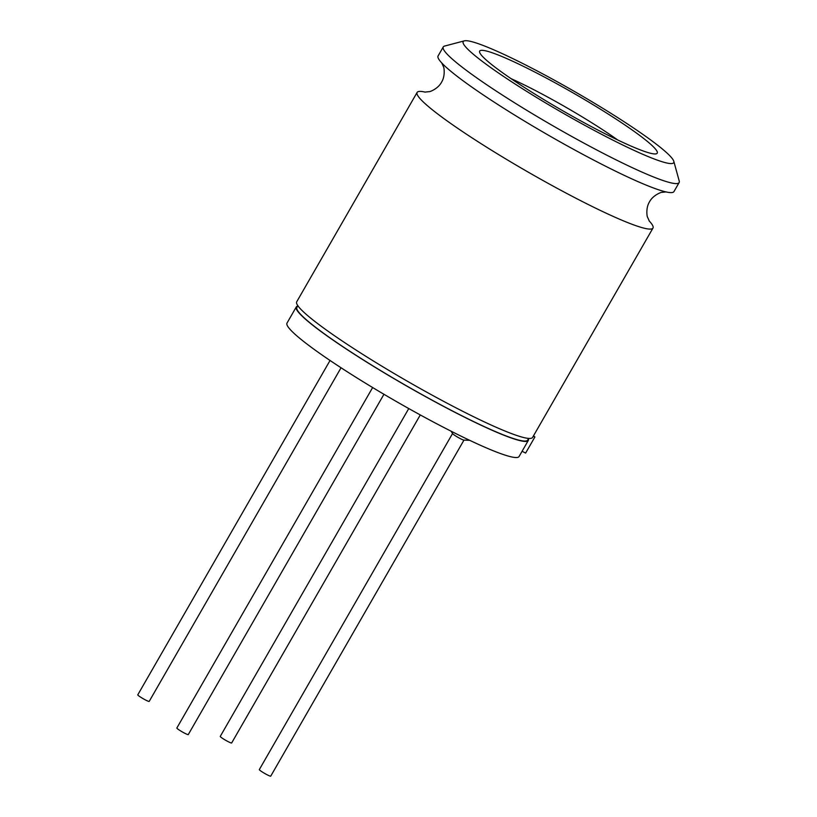 <?xml version="1.0" encoding="UTF-8"?>
<svg xmlns="http://www.w3.org/2000/svg" width="817" height="817" viewBox="0 0 817 817"><rect width="100%" height="100%" fill="white"/><g stroke="black" fill="none" stroke-linecap="round" stroke-linejoin="round"><path stroke-width="1.23" d="M341.046 367.762L149.194 701.405A6.587 0.664 -150.1 0 1 141.566 697.749A6.587 0.664 -150.1 0 1 137.777 694.838L330.048 360.471M420.285 414.934L231.66 742.97A6.587 0.664 -150.1 0 1 224.032 739.314A6.587 0.664 -150.1 0 1 220.253 736.403L408.766 408.551M469.704 440.332L463.842 440.087A6.587 0.664 -150.1 0 1 456.376 436.39A6.587 0.664 -150.1 0 1 452.638 433.643L451.055 431.172M463.974 440.097L270.733 776.15A6.587 0.664 -150.1 0 1 263.105 772.494A6.587 0.664 -150.1 0 1 259.326 769.583L452.557 433.531M673.79 161.276L679.223 181.017A136.041 13.705 -150.1 0 1 679.131 182.569L673.954 191.576A136.041 13.705 -150.1 0 1 663.271 191.229A136.041 13.705 -150.1 0 1 516.293 116.096A136.041 13.705 -150.1 0 1 443.764 65.003A136.041 13.705 -150.1 0 1 438.086 55.954L443.263 46.937A136.041 13.705 -150.1 0 1 444.56 46.079L464.362 40.85A121.416 12.235 29.9 0 0 533.001 95.293A121.416 12.235 29.9 0 0 673.79 161.276A121.416 12.235 29.9 0 0 603.906 108.978A121.416 12.235 29.9 0 0 464.362 40.85M538.556 96.365A102.401 10.315 -150.1 0 1 479.62 52.257A102.401 10.315 -150.1 0 1 598.35 107.905A102.401 10.315 -150.1 0 1 656.245 153.821A102.401 10.315 -150.1 0 1 538.556 96.365M617.662 139.942A87.766 8.844 29.9 0 0 586.831 119.701A87.766 8.844 29.9 0 0 511.023 78.626M679.131 182.569A136.041 13.705 -150.1 0 1 521.481 107.078A136.041 13.705 -150.1 0 1 443.263 46.937M425.228 92.127A136.041 13.705 29.9 0 0 417.109 92.433A136.041 13.705 29.9 0 0 495.316 152.575A136.041 13.705 29.9 0 0 652.977 228.066A136.041 13.705 29.9 0 0 649.147 220.896M417.109 92.433L296.714 301.8A136.041 13.705 29.9 0 0 374.932 361.941A136.041 13.705 29.9 0 0 532.582 437.422L652.977 228.066M528.64 438.423L527.7 440.057A133.12 13.409 -150.1 0 1 373.43 366.19A133.12 13.409 -150.1 0 1 296.898 307.335L297.837 305.701M528.405 438.831A133.845 13.48 -150.1 0 1 528.333 440.424A133.845 13.48 -150.1 0 1 373.216 366.149A133.845 13.48 -150.1 0 1 296.265 306.978A133.845 13.48 -150.1 0 1 297.602 306.12M528.333 440.424L519.071 456.519A133.845 13.48 -150.1 0 1 363.963 382.254A133.845 13.48 -150.1 0 1 287.012 323.072L296.265 306.978M533.511 435.818L534.89 436.983L525.627 453.078L522.083 451.29M534.89 436.983L533.297 436.186M383.949 394.284L188.267 734.585A6.587 0.664 -150.1 0 1 180.639 730.929A6.587 0.664 -150.1 0 1 176.85 728.018L372.644 387.534M666.202 191.903L661.688 192.383C662.036 191.924 653.181 194.844 649.515 201.799C645.348 208.468 647.278 217.588 647.503 217.056L649.362 221.203M441.701 62.807L443.56 66.953C443.774 66.422 445.714 75.542 441.548 82.211C437.881 89.165 429.017 92.086 429.374 91.627L424.85 92.107"/></g></svg>
